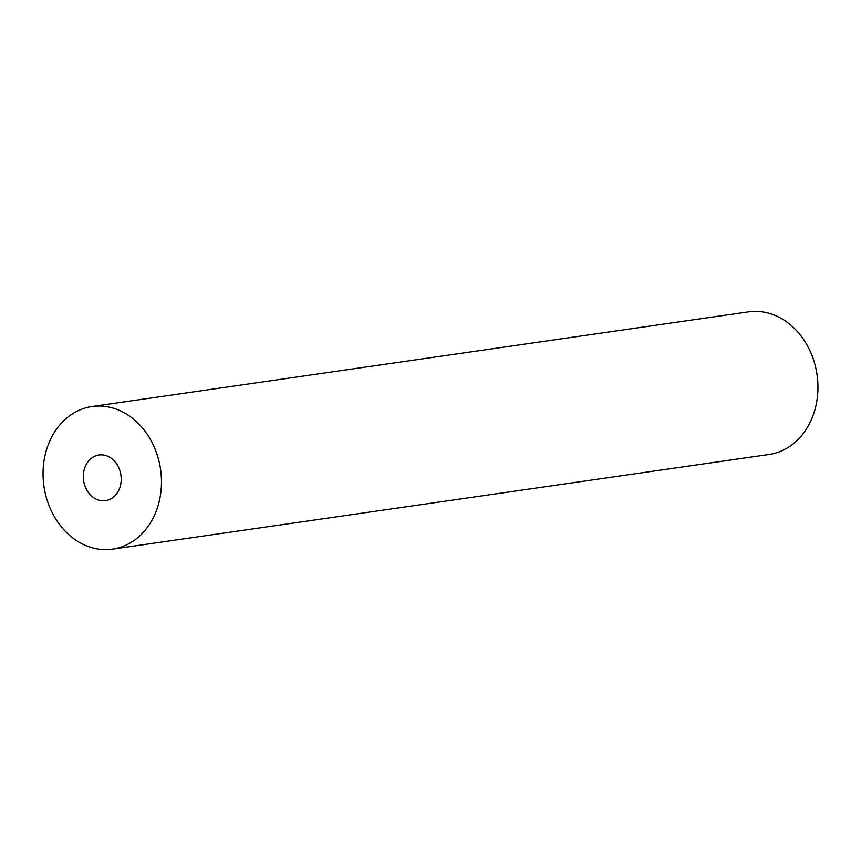 <?xml version="1.0" encoding="UTF-8"?>
<svg xmlns="http://www.w3.org/2000/svg" width="861" height="861" viewBox="0 0 861 861"><rect width="100%" height="100%" fill="white"/><g stroke="black" fill="none" stroke-linecap="round" stroke-linejoin="round"><path stroke-width="1.29" d="M85.508 487.401A23.053 18.856 -98.2 0 0 105.548 500.65A23.053 18.856 -98.2 0 0 119.012 468.255A23.053 18.856 -98.2 0 0 98.972 455.006A23.053 18.856 -98.2 0 0 85.508 487.401M154.593 447.914A72.044 58.925 -98.2 0 0 91.976 406.521A72.044 58.925 -98.2 0 0 49.927 507.742A72.044 58.925 -98.2 0 0 112.543 549.135A72.044 58.925 -98.2 0 0 154.593 447.914M112.543 549.135L769.024 454.479A72.044 58.925 -98.2 0 0 811.073 353.258A72.044 58.925 -98.2 0 0 748.457 311.865L91.976 406.521"/></g></svg>
